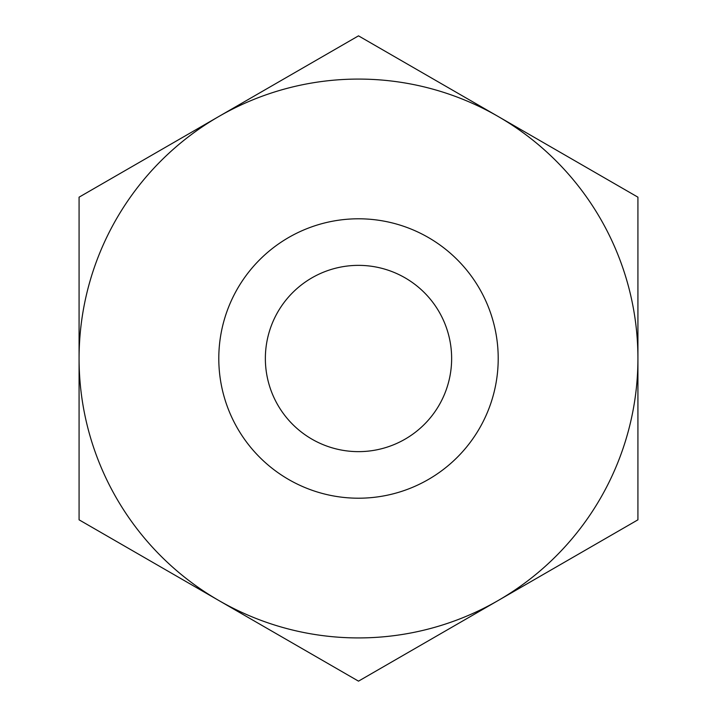 <?xml version="1.0" encoding="UTF-8"?>
<svg xmlns="http://www.w3.org/2000/svg" width="717" height="717" viewBox="0 0 717 717"><rect width="100%" height="100%" fill="white"/><g stroke="black" fill="none" stroke-linecap="round" stroke-linejoin="round"><path stroke-width="1.08" d="M358.5 451.638A93.138 93.138 0 0 1 265.362 358.5A93.138 93.138 0 0 1 358.5 265.362A93.138 93.138 0 0 1 451.638 358.5A93.138 93.138 0 0 1 358.5 451.638M358.5 218.793A139.707 139.707 0 0 1 498.207 358.5A139.707 139.707 0 0 1 358.5 498.207A139.707 139.707 0 0 1 218.793 358.5A139.707 139.707 0 0 1 358.5 218.793M358.5 637.924A279.424 279.424 0 0 1 218.793 600.487L358.5 681.15L637.924 519.825L637.924 197.175L358.5 35.85L218.793 116.513A279.424 279.424 0 0 1 637.924 358.5A279.424 279.424 0 0 1 358.5 637.924M79.076 519.825L218.793 600.487A279.424 279.424 0 0 1 79.076 358.5L79.076 519.825M79.076 197.175L79.076 358.5A279.424 279.424 0 0 1 218.793 116.513L79.076 197.175"/></g></svg>
